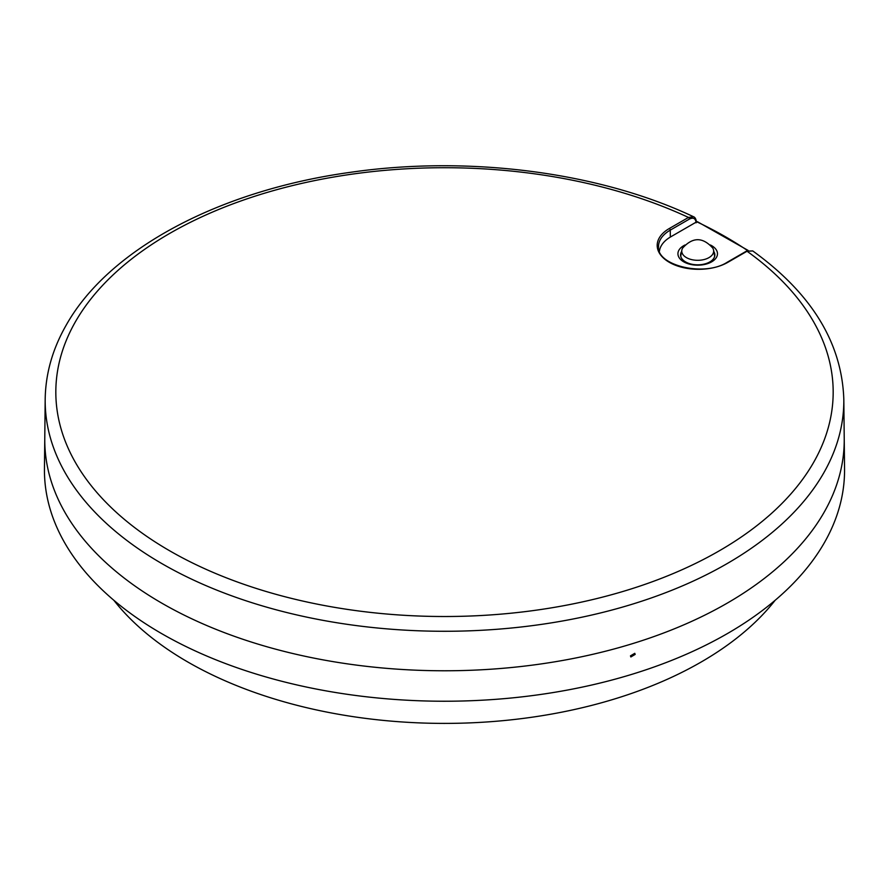 <?xml version="1.0" encoding="UTF-8"?>
<svg xmlns="http://www.w3.org/2000/svg" width="889" height="889" viewBox="0 0 889 889"><rect width="100%" height="100%" fill="white"/><g stroke="black" fill="none" stroke-linecap="round" stroke-linejoin="round"><path stroke-width="1.33" d="M630.468 655.86L634.768 653.326L635.168 654.415L630.868 656.96L630.468 655.86M44.761 439.811L44.45 468.847A400.061 230.973 0 0 0 335.642 692.52A400.061 230.973 0 0 0 786.609 589.996A400.061 230.973 0 0 0 844.55 468.847L844.239 439.811M752.75 250.931L747.038 251.243A1.334 0.767 -120 0 0 746.371 251.176L752.739 250.931C811.546 293.337 841.894 342.798 843.817 399.317A399.317 230.54 180 0 1 823.803 472.815A399.317 230.54 180 0 1 380.059 628.256A399.317 230.54 180 0 1 45.183 399.317L44.772 438.555A399.739 230.784 0 0 0 379.992 667.75A399.739 230.784 0 0 0 824.203 512.142A399.739 230.784 0 0 0 844.228 438.555L843.817 399.317M696.12 222.806C695.643 218.438 693.42 217.194 689.431 219.061L670.262 230.129A40.072 23.136 0 0 0 660.538 239.252A40.072 23.136 0 0 0 658.527 246.631C656.393 265.333 704.244 277.224 727.213 262.244A1.334 0.767 -120 0 1 727.869 262.311A41.405 23.903 180 0 1 669.317 262.311A41.405 23.903 180 0 1 669.317 228.506L688.486 217.438L693.531 216.738C599.019 172.044 468.736 155.231 350.855 172.266C220.016 190.19 108.747 248.909 66.064 325.385C52.495 349.199 45.539 373.836 45.183 399.317M727.869 262.311L747.038 251.243A388.671 224.395 0 0 1 813.691 462.28A388.671 224.395 0 0 1 322.985 605.265A388.671 224.395 0 0 1 75.309 321.962A388.671 224.395 0 0 1 688.486 217.438A1.334 0.767 60 0 1 689.431 219.061M775.152 600.286A362.979 209.571 180 0 1 187.835 662.016A362.979 209.571 180 0 1 113.848 600.286M747.593 250.587A397.994 229.773 0 0 0 696.776 221.794L670.828 236.774A39.26 22.669 0 0 0 659.427 251.22M710.378 244.986A19.78 11.424 180 0 1 715 259.288A19.78 11.424 180 0 1 691.52 264.6A19.78 11.424 180 0 1 678.285 255.888A19.78 11.424 180 0 1 685.03 244.986M681.585 251.576A17.147 9.901 0 0 0 680.563 254.999A17.147 9.901 0 0 0 692.342 264.333A17.147 9.901 0 0 0 714.845 254.999A17.147 9.901 0 0 0 713.834 251.576M681.263 253.254A17.124 9.89 0 0 0 680.596 255.543M714.812 255.543A17.124 9.89 0 0 0 714.145 253.254M696.776 221.794L697.721 222.328M682.663 248.053A15.946 9.201 0 0 0 681.852 250.12A15.946 9.201 0 0 0 688.697 258.699A15.946 9.201 0 0 0 705.044 259.277A15.946 9.201 0 0 0 713.556 250.12A15.946 9.201 0 0 0 712.745 248.053C702.71 236.93 692.675 236.93 682.663 248.053M681.852 250.12L680.941 254.987A16.858 9.735 0 0 0 680.918 256.921M714.5 256.921A16.858 9.735 0 0 0 714.467 254.987L713.556 250.12M670.317 237.074L670.262 230.129A1.334 0.767 60 0 0 669.317 228.506M746.371 251.176L727.213 262.244M696.509 222.25C696.054 219.083 695.065 217.238 693.531 216.738M748.094 250.409L697.421 221.705"/></g></svg>
